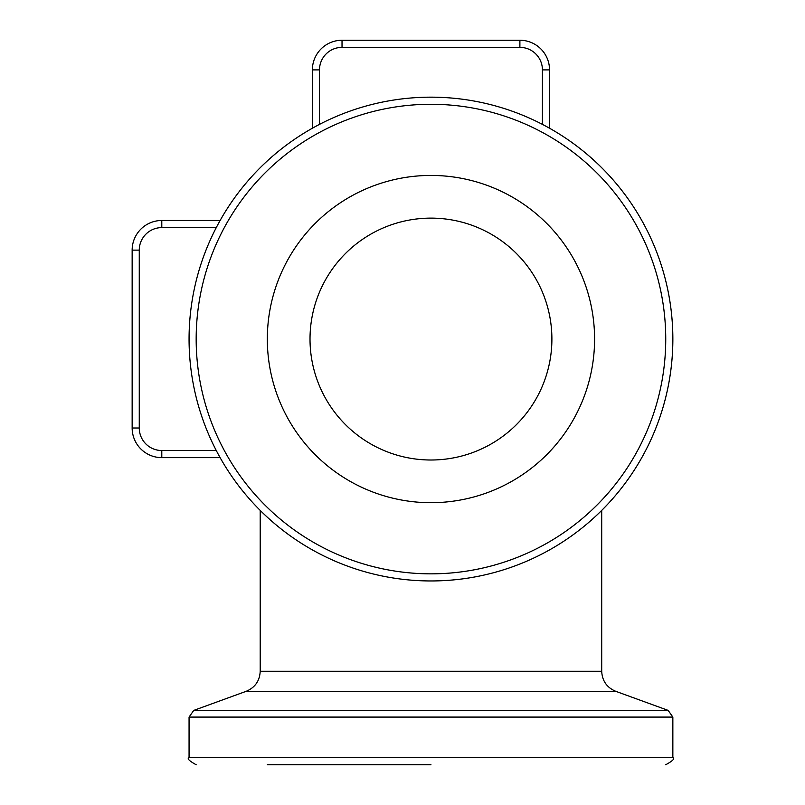<?xml version="1.0" encoding="UTF-8"?>
<svg xmlns="http://www.w3.org/2000/svg" width="805" height="805" viewBox="0 0 805 805"><rect width="100%" height="100%" fill="white"/><g stroke="black" fill="none" stroke-linecap="round" stroke-linejoin="round"><path stroke-width="1.21" d="M601.707 671.259L260.206 671.259C259.723 680.889 255.044 687.571 246.169 691.314L615.755 691.314C606.869 687.571 602.19 680.889 601.707 671.259L601.707 510.4A241.892 241.892 0 0 0 549.533 128.226L549.533 69.894A29.644 29.644 0 0 0 519.889 40.25L342.024 40.25A29.644 29.644 0 0 0 312.38 69.894L312.38 128.226A241.892 241.892 0 0 0 220.117 220.49L161.795 220.49A29.644 29.644 0 0 0 132.151 250.134L132.151 427.998A29.644 29.644 0 0 0 161.795 457.643L220.117 457.643A241.892 241.892 0 0 0 260.206 510.4A241.892 241.892 0 0 1 220.117 457.643M430.957 764.75L267.32 764.75M430.957 580.958A241.892 241.892 0 0 0 640.448 218.115A241.892 241.892 0 0 0 221.476 218.115A241.892 241.892 0 0 0 430.957 580.958M430.957 502.692A163.636 163.636 0 0 0 572.667 257.248A163.636 163.636 0 0 0 289.247 257.248A163.636 163.636 0 0 0 430.957 502.692M430.957 460.007A120.951 120.951 0 0 0 535.697 278.59A120.951 120.951 0 0 0 326.216 278.59A120.951 120.951 0 0 0 430.957 460.007M615.755 691.314L668.17 710.402L193.743 710.402L246.169 691.314M542.419 69.894L549.533 69.894A29.644 29.644 0 0 0 519.889 40.25L519.889 47.364L342.024 47.364L519.889 47.364A22.53 22.53 0 0 1 542.419 69.894L542.419 124.373M342.024 47.364L342.024 40.25A29.644 29.644 0 0 0 312.38 69.894L319.494 69.894A22.53 22.53 0 0 1 342.024 47.364L519.889 47.364M319.494 124.373L319.494 69.894M132.151 427.998L139.265 427.998L139.265 250.134A22.53 22.53 0 0 1 161.795 227.604L216.273 227.604M161.795 220.49L161.795 227.604M132.151 250.134L139.265 250.134L139.265 427.998L139.265 250.134M161.795 457.643L161.795 450.528A22.53 22.53 0 0 1 139.265 427.998M216.273 450.528L161.795 450.528M665.735 764.75C672.739 760.886 675.113 758.521 672.849 757.636L189.064 757.636C186.81 758.521 189.175 760.886 196.179 764.75M189.064 757.636L189.064 717.084L672.849 717.084L668.17 710.402M601.707 510.4A241.892 241.892 0 0 0 549.533 128.226M312.38 128.226A241.892 241.892 0 0 0 220.117 220.49M430.957 573.844A234.778 234.778 0 0 1 227.634 221.667A234.778 234.778 0 0 1 634.28 221.667A234.778 234.778 0 0 1 430.957 573.844M260.206 671.259L260.206 510.4M672.849 757.636L672.849 717.084M189.064 717.084L193.743 710.402"/></g></svg>
